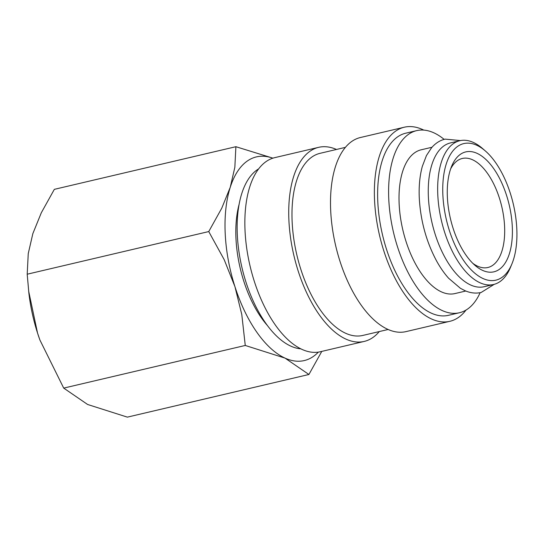 <?xml version="1.0" encoding="UTF-8"?>
<svg xmlns="http://www.w3.org/2000/svg" width="544" height="544" viewBox="0 0 544 544"><rect width="100%" height="100%" fill="white"/><g stroke="black" fill="none" stroke-linecap="round" stroke-linejoin="round"><path stroke-width="0.82" d="M459.816 140.719L450.418 142.929A73.841 36.169 76.8 0 0 428.393 197.071A73.841 36.169 76.8 0 0 484.187 286.702L493.585 284.492A73.841 36.169 -103.2 0 1 437.791 194.861A73.841 36.169 -103.2 0 1 459.816 140.719A73.841 36.169 -103.2 0 1 482.514 148.492L485.357 150.96A70.149 34.36 -103.2 0 1 516.8 228.732A70.149 34.36 -103.2 0 1 511.897 263.949A70.149 34.36 -103.2 0 1 471.702 270.341A70.149 34.36 -103.2 0 1 442.87 195.01A70.149 34.36 -103.2 0 1 485.357 150.96M300.893 348.84A93.534 45.818 -103.2 0 1 237.313 234.784A93.534 45.818 -103.2 0 1 258.624 168.892M379.27 331.568A99.688 48.831 -103.2 0 1 364.235 341.421A99.688 48.831 -103.2 0 1 288.912 220.422A99.688 48.831 -103.2 0 1 318.641 147.336A99.688 48.831 -103.2 0 1 336.491 149.464M364.235 341.421L320.362 351.73A99.688 48.831 -103.2 0 1 245.038 230.724A99.688 48.831 -103.2 0 1 274.774 157.638L318.641 147.336M388.164 329.48L362.828 335.43A93.534 45.818 -103.2 0 1 292.148 221.898A93.534 45.818 -103.2 0 1 320.049 153.326L345.386 147.37M466.031 310.053A99.688 48.831 -103.2 0 1 449.881 321.307A99.688 48.831 -103.2 0 1 374.558 200.301A99.688 48.831 -103.2 0 1 404.294 127.214A99.688 48.831 -103.2 0 1 423.762 130.098M449.881 321.307L406.014 331.609A99.688 48.831 -103.2 0 1 330.691 210.61A99.688 48.831 -103.2 0 1 360.42 137.516L404.294 127.214M480.134 292.686A93.534 45.818 -103.2 0 1 459.442 312.739A93.534 45.818 -103.2 0 1 388.77 199.206A93.534 45.818 -103.2 0 1 416.67 130.628A93.534 45.818 -103.2 0 1 444.122 139.373M459.442 312.739L448.474 315.316A93.534 45.818 -103.2 0 1 377.801 201.783A93.534 45.818 -103.2 0 1 405.702 133.205L416.67 130.628M465.78 291.02L454.94 293.57A73.841 36.169 -103.2 0 1 399.146 203.939A73.841 36.169 -103.2 0 1 421.172 149.797L432.011 147.254M511.897 263.949L510.456 267.424A73.841 36.169 -103.2 0 1 493.585 284.492M318.362 352.111A104.611 51.238 -103.2 0 1 285.022 358.108A104.611 51.238 -103.2 0 1 234.94 286.647A104.611 51.238 -103.2 0 1 225.209 233.594A104.611 51.238 -103.2 0 1 230.255 187.272L221.768 208.168L208.753 231.567L224.196 259.672L234.94 286.647L241.788 314.541L245.262 345.46L285.022 358.108L308.917 374.49L127.364 417.132L87.604 404.478L63.709 388.103L39.902 340L37.529 333.016A104.611 51.238 -103.2 0 1 28.873 293.066L27.2 274.21L28.247 253.626L32.837 233.641L41.324 212.745L54.339 189.346L235.892 146.703L234.845 167.287L230.255 187.272A104.611 51.238 -103.2 0 1 272.809 158.188M39.896 339.973A104.611 51.238 -103.2 0 1 39.882 339.946A104.611 51.238 -103.2 0 1 37.529 333.016L28.642 291.074M267.546 325.679A84.177 41.235 -103.2 0 1 235.974 238.503A84.177 41.235 -103.2 0 1 239.074 204.476M450.622 168.946A55.998 27.431 -103.2 0 1 462.278 158.474A55.998 27.431 -103.2 0 1 504.587 226.447A55.998 27.431 -103.2 0 1 487.886 267.498A55.998 27.431 -103.2 0 1 472.79 263.31M512.292 226.671A61.594 30.172 -103.2 0 1 474.987 265.35A61.594 30.172 -103.2 0 1 447.379 197.064A61.594 30.172 -103.2 0 1 451.683 166.144A61.594 30.172 -103.2 0 1 486.982 160.528A61.594 30.172 -103.2 0 1 512.292 226.671M272.925 158.154L235.892 146.703M308.917 374.49L321.783 351.397M208.753 231.567L27.2 274.21M245.262 345.46L63.709 388.103M494.251 284.322L481.134 292.475C475.925 293.651 470.614 293.087 465.188 290.775L460.442 288.32L448.644 278.263C444.244 273.36 440.191 267.532 436.492 260.794C426.326 241.72 420.594 220.884 419.295 198.281C418.744 186.368 419.764 175.712 422.348 166.308L426.455 155.55L431.589 147.737C435.418 143.256 439.926 140.379 445.114 139.121L460.482 140.576"/></g></svg>
